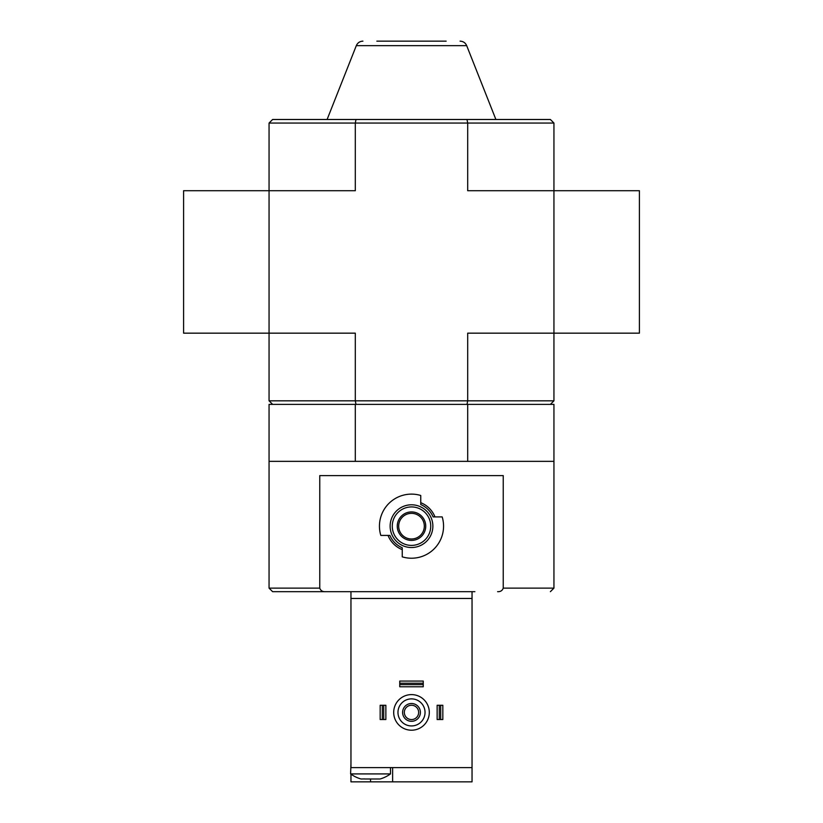 <?xml version="1.0" encoding="UTF-8"?>
<svg xmlns="http://www.w3.org/2000/svg" width="823" height="823" viewBox="0 0 823 823"><rect width="100%" height="100%" fill="white"/><g stroke="black" fill="none" stroke-linecap="round" stroke-linejoin="round"><path stroke-width="1.23" d="M497.606 591.686C500.487 591.819 502.359 590.636 503.234 588.126L503.234 475.601L319.766 475.601L319.766 588.126C320.641 590.636 322.513 591.819 325.394 591.686L474.892 591.686M389.896 535.423L388.034 535.423A25.225 25.225 0 0 0 402.241 549.63L402.241 547.768A23.507 23.507 0 0 1 389.896 535.423L380.812 535.423A32.046 32.046 0 0 1 420.759 495.487L420.759 504.561A23.507 23.507 0 0 1 433.104 516.906L434.966 516.906A25.225 25.225 0 0 0 420.759 502.699L420.759 504.561M433.104 516.906L442.188 516.906A32.046 32.046 0 0 1 402.241 556.852L402.241 547.768M348.108 591.686L333.161 591.686M319.766 588.126L269.059 588.126L272.619 591.686L325.394 591.686L290.426 591.686M355.31 404.381L553.941 404.381L553.941 461.353L269.059 461.353L269.059 404.381L355.31 404.381L355.31 461.353M272.619 404.381L269.059 400.822L269.059 190.71L183.591 190.71L183.591 333.161L355.31 333.161L355.31 400.822L355.989 404.381M467.011 404.381L467.69 400.822L553.941 400.822L550.381 404.381M467.011 119.489L550.381 119.489L553.941 123.059L467.69 123.059L467.011 119.489L272.619 119.489L269.059 123.059L269.059 190.71L355.31 190.71L355.31 123.059L467.69 123.059L467.69 190.71L553.941 190.71L553.941 333.161L467.69 333.161L467.69 400.822L269.059 400.822M553.941 123.059L553.941 190.71L639.409 190.71L639.409 333.161L553.941 333.161L553.941 400.822M269.059 123.059L355.31 123.059L355.989 119.489M376.862 41.15L446.138 41.15M467.69 404.381L467.69 461.353M398.682 526.164A12.818 12.818 0 0 0 417.909 537.265A12.818 12.818 0 0 0 417.909 515.064A12.818 12.818 0 0 0 398.682 526.164M397.252 526.164A14.248 14.248 0 0 0 418.619 538.499A14.248 14.248 0 0 0 418.619 513.83A14.248 14.248 0 0 0 397.252 526.164M392.273 526.164A19.227 19.227 0 0 0 421.119 542.82A19.227 19.227 0 0 0 421.119 509.509A19.227 19.227 0 0 0 392.273 526.164M390.133 526.164A21.367 21.367 0 0 0 422.178 544.672A21.367 21.367 0 0 0 422.178 507.657A21.367 21.367 0 0 0 390.133 526.164M361.132 779L364.795 778.939M364.651 779L379.959 779M350.958 764.042L350.608 773.918L390.493 773.918L390.493 767.602M472.042 773.918L472.042 764.042M472.042 767.602L350.958 767.602L350.958 598.455L472.042 598.455L472.042 781.85L350.958 781.85L350.958 774.176M350.958 591.686L350.958 598.455M472.042 591.686L472.042 598.455M392.622 767.602L392.622 781.85M393.692 712.409A17.808 17.808 0 0 0 420.399 727.83A17.808 17.808 0 0 0 420.399 696.988A17.808 17.808 0 0 0 393.692 712.409M397.972 712.409A13.528 13.528 0 0 0 418.269 724.127A13.528 13.528 0 0 0 418.269 700.692A13.528 13.528 0 0 0 397.972 712.409M402.601 712.409A8.899 8.899 0 0 0 415.954 720.115A8.899 8.899 0 0 0 415.954 704.704A8.899 8.899 0 0 0 402.601 712.409M404.33 712.409A7.17 7.17 0 0 0 415.08 718.613A7.17 7.17 0 0 0 415.08 706.206A7.17 7.17 0 0 0 404.33 712.409M383.724 705.29L383.724 719.528L385.864 719.528L385.864 705.29L380.164 705.29L380.164 719.528L382.304 719.528L382.304 705.29M383.724 719.528L382.304 719.528M440.696 719.528L437.136 719.528L437.136 705.29L442.836 705.29L442.836 719.528L440.696 719.528L440.696 705.29M439.276 719.528L439.276 705.29M423.248 683.213L423.248 686.773L399.752 686.773L399.752 681.074L423.248 681.074L423.248 683.213L399.752 683.213M423.248 684.633L399.752 684.633M503.234 588.126L553.941 588.126L550.381 591.686M327.101 119.489L356.308 45.656L466.692 45.656L495.899 119.489M370.545 779L370.545 781.85M553.941 588.126L553.941 461.353M269.059 588.126L269.059 461.353M466.692 45.656C465.406 42.796 463.205 41.294 460.078 41.15M356.308 45.656C357.594 42.796 359.795 41.294 362.922 41.15M350.608 773.918A34.113 34.113 0 0 0 360.608 778.877M380.493 778.877A34.113 34.113 0 0 0 390.493 773.918"/></g></svg>
